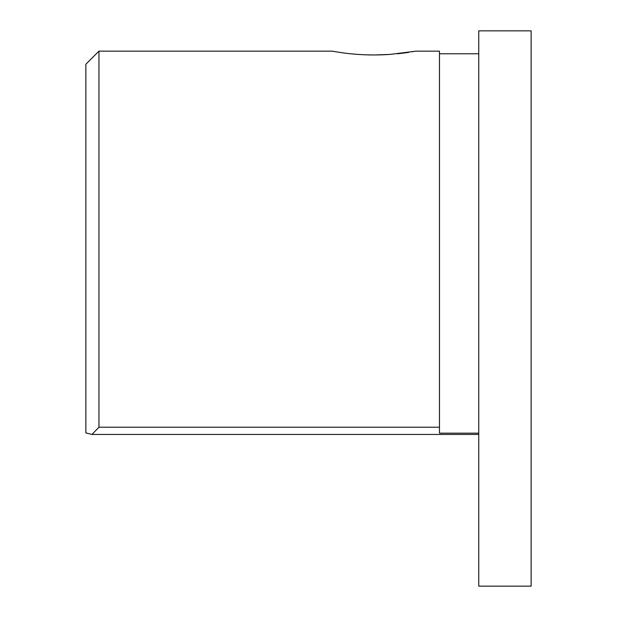<?xml version="1.0" encoding="UTF-8"?>
<svg xmlns="http://www.w3.org/2000/svg" width="617" height="617" viewBox="0 0 617 617"><rect width="100%" height="100%" fill="white"/><g stroke="black" fill="none" stroke-linecap="round" stroke-linejoin="round"><path stroke-width="0.93" d="M478.753 308.5L478.753 586.15L531.144 586.15L531.144 30.85L478.753 30.85L478.753 308.5M98.951 427.211L92.002 434.445L85.856 432.91L85.856 64.245L98.951 51.149L98.951 427.211L439.466 427.211L439.466 51.149L416.12 51.149L390.114 54.396C378.236 55.175 369.498 54.975 365.734 54.813C361.917 54.72 353.364 54.211 344.163 53.047L331.846 51.149L98.951 51.149M478.753 433.165L439.466 433.165L439.466 427.211M350.109 53.733L350.626 53.787M352.878 53.995L357.899 54.404M364.74 54.774L365.734 54.813M366.151 54.828L373.971 54.959M375.082 54.959L390.121 54.396M397.417 53.779L403.765 53.047M403.934 53.031L408.824 52.352M412.279 51.813L412.896 51.705M92.218 434.445L478.753 434.445M439.466 53.772L478.753 53.772"/></g></svg>
